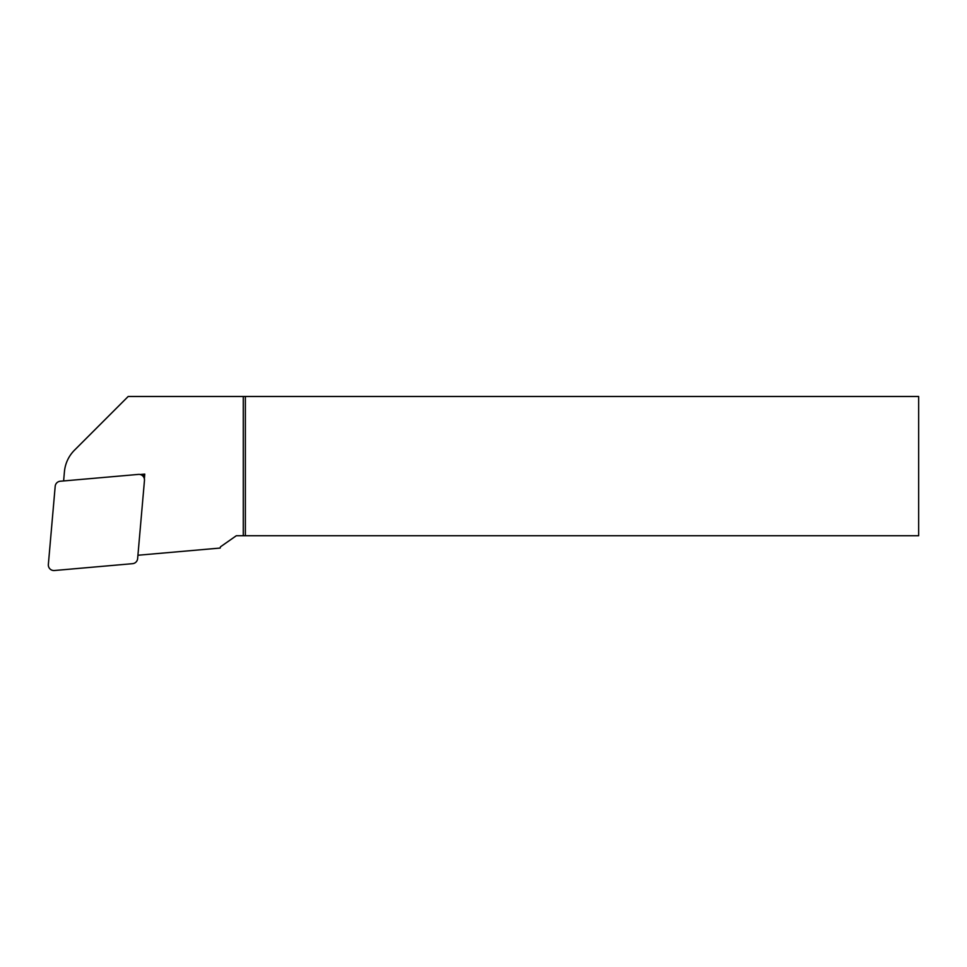 <?xml version="1.0" encoding="UTF-8"?>
<svg xmlns="http://www.w3.org/2000/svg" width="967" height="967" viewBox="0 0 967 967"><rect width="100%" height="100%" fill="white"/><g stroke="black" fill="none" stroke-linecap="round" stroke-linejoin="round"><path stroke-width="1.45" d="M140.118 474.519L144.76 474.108L144.361 478.75M137.918 555.251L220.222 548.047L220.428 546.851L236.323 535.73L243.285 535.73L243.285 396.482L918.65 396.482L918.65 535.73L243.285 535.73M63.617 480.95L64.426 471.763A34.812 34.812 0 0 1 74.483 450.187L128.188 396.482L243.285 396.482M245.364 535.73L245.364 396.482M144.76 474.108L142.85 476.018M138.426 474.41L60.256 481.24A5.572 5.572 0 0 0 55.192 486.304L48.35 564.486A5.572 5.572 0 0 0 54.382 570.518L132.564 563.676A5.572 5.572 0 0 0 137.628 558.624L144.47 480.442A5.572 5.572 0 0 0 138.426 474.41"/></g></svg>
